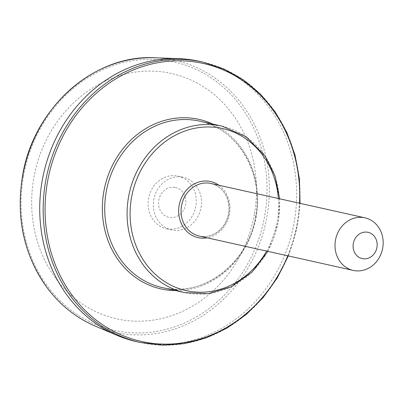 <?xml version="1.0" encoding="UTF-8"?>
<svg xmlns="http://www.w3.org/2000/svg" width="403" height="403" viewBox="0 0 403 403"><rect width="100%" height="100%" fill="white"/><g stroke="black" fill="none" stroke-linecap="round" stroke-linejoin="round"><path stroke-width="0.3" stroke-dasharray="2.02 1.51" d="M254.333 214.23A125.701 111.696 -77.4 0 1 122.245 319.901A125.701 111.696 -77.4 0 1 33.807 178.055A125.701 111.696 -77.4 0 1 165.89 72.389A125.701 111.696 -77.4 0 1 254.333 214.23M199.465 61.316A143.654 127.655 -77.4 0 1 294.2 222.194A143.654 127.655 -77.4 0 1 136.899 341.734M174.852 187.395A15.264 13.561 102.6 0 0 159.281 208.034A15.264 13.561 102.6 0 0 182.473 211.837A15.264 13.561 102.6 0 0 174.852 187.395M167.527 228.939A26.936 23.933 -77.4 0 1 166.338 228.708A26.936 23.933 -77.4 0 1 148.843 197.208A26.936 23.933 -77.4 0 1 178.071 176.131A26.936 23.933 -77.4 0 1 195.707 206.966A26.936 23.933 -77.4 0 1 167.527 228.939M182.106 177.068A26.936 23.933 102.6 0 0 153.926 199.042A26.936 23.933 102.6 0 0 171.562 229.876A26.936 23.933 102.6 0 0 172.751 230.103A26.936 23.933 102.6 0 0 200.931 208.129A26.936 23.933 102.6 0 0 183.294 177.295A26.936 23.933 102.6 0 0 182.106 177.068M278.357 198.508A83.053 73.799 -77.4 0 1 277.209 221.544A83.053 73.799 -77.4 0 1 266.625 251.084M218.894 185.239A28.729 25.53 -77.4 0 1 229.277 215.152A28.729 25.53 -77.4 0 1 207.162 237.815M155.236 57.78A139.302 123.786 -77.4 0 1 267.003 216.351A139.302 123.786 -77.4 0 1 95.36 326.133M23.439 176.358A137.514 122.2 102.6 0 0 183.708 323.287A137.514 122.2 102.6 0 0 225.055 88.786A137.514 122.2 102.6 0 0 23.439 176.358M287.772 255.804A142.39 126.527 102.6 0 0 297.278 222.945A142.39 126.527 102.6 0 0 299.505 203.223M140.325 342.495A143.654 127.655 102.6 0 0 297.626 222.955A143.654 127.655 102.6 0 0 202.89 62.077M212.92 124.114A86.882 77.205 -77.4 0 1 256.232 216.663A86.882 77.205 -77.4 0 1 175.773 290.608M255.804 216.653A85.295 75.794 -77.4 0 1 162.409 287.626C202.714 298.003 248.48 263.366 255.562 216.582C264.136 173.27 237.669 128.527 199.556 121.132A85.295 75.794 -77.4 0 1 255.804 216.653M221.927 126.119A85.295 75.794 -77.4 0 1 278.171 221.64A85.295 75.794 -77.4 0 1 184.776 292.618M200.482 236.294A26.936 23.933 -77.4 0 1 199.294 236.062L200.462 236.289C208.396 237.392 215.429 234.712 221.559 228.239C226.612 222.411 229.106 215.54 229.045 207.616C227.967 194.664 221.962 186.619 211.026 183.486A26.936 23.933 -77.4 0 1 228.662 214.32A26.936 23.933 -77.4 0 1 200.482 236.294M288.316 255.925L296.396 230.128L300.049 203.349M267.909 251.371L278.413 221.71L279.642 198.795M166.338 228.708L171.562 229.876M178.071 176.131L183.294 177.295"/><path stroke-width="0.6" d="M140.325 342.495L136.899 341.734A143.654 127.655 -77.4 0 1 117.197 335.407A143.654 127.655 -77.4 0 1 43.589 173.723A143.654 127.655 -77.4 0 1 178.937 58.667A143.654 127.655 -77.4 0 1 199.465 61.316L202.89 62.077A143.654 127.655 102.6 0 0 45.594 181.617A143.654 127.655 102.6 0 0 140.325 342.495L162.258 345.195L184.468 343.638L206.291 337.865L227.07 328.057L246.198 314.506L263.099 297.621L277.279 277.899L288.316 255.925M362.786 258.721A13.465 11.969 -77.4 0 1 356.061 237.155A13.465 11.969 -77.4 0 1 376.523 240.51A13.465 11.969 -77.4 0 1 362.786 258.721M354.418 270.64A26.936 23.933 -77.4 0 1 353.23 270.408A26.936 23.933 -77.4 0 1 335.734 238.903A26.936 23.933 -77.4 0 1 364.957 217.827A26.936 23.933 -77.4 0 1 382.598 248.661A26.936 23.933 -77.4 0 1 354.418 270.64M266.625 251.084A83.053 73.799 -77.4 0 1 147.13 265.396A83.053 73.799 -77.4 0 1 176.277 134.758A83.053 73.799 -77.4 0 1 278.357 198.508M207.162 237.815A28.729 25.53 -77.4 0 1 199.369 237.881A28.729 25.53 -77.4 0 1 180.675 199.843A28.729 25.53 -77.4 0 1 218.894 185.239M95.36 326.133A139.302 123.786 -77.4 0 1 22.608 176.267A139.302 123.786 -77.4 0 1 155.236 57.78C93.889 54.007 33.106 108.321 22.477 176.227C15.712 219.101 24.361 256.847 48.42 289.455C61.246 305.978 76.892 318.204 95.36 326.133L117.197 335.407M299.505 203.223A142.39 126.527 102.6 0 0 188.317 61.185A142.39 126.527 102.6 0 0 47.473 181.975A142.39 126.527 102.6 0 0 132.829 339.17A142.39 126.527 102.6 0 0 287.772 255.804M175.773 290.608A86.882 77.205 -77.4 0 1 104.674 187.355A86.882 77.205 -77.4 0 1 212.92 124.114M184.776 292.618L162.409 287.626A85.295 75.794 -77.4 0 1 107.007 187.874A85.295 75.794 -77.4 0 1 199.556 121.132L221.927 126.119A85.295 75.794 -77.4 0 0 129.373 192.866A85.295 75.794 -77.4 0 0 184.776 292.618L208.205 293.716L231.161 286.845L251.951 272.216L267.909 251.371M353.23 270.408L199.294 236.062A26.936 23.933 -77.4 0 1 181.798 204.563A26.936 23.933 -77.4 0 1 211.026 183.486L364.957 217.827M300.049 203.349L299.399 178.771L294.951 154.898L286.83 132.426L275.279 112.029L260.635 94.312L243.336 79.814L223.892 68.958L202.89 62.077M155.236 57.78L178.937 58.667M279.642 198.795L275.153 176.187L265.194 156.102L246.132 136.763L221.927 126.119"/></g></svg>
